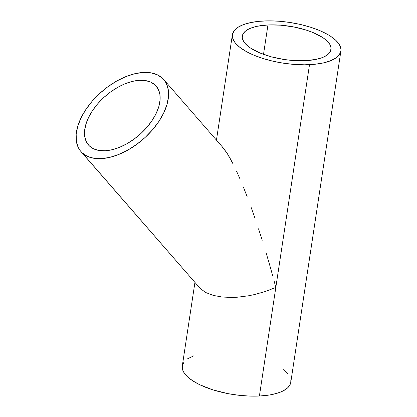 <?xml version="1.0" encoding="UTF-8"?>
<svg xmlns="http://www.w3.org/2000/svg" width="417" height="417" viewBox="0 0 417 417"><rect width="100%" height="100%" fill="white"/><g stroke="black" fill="none" stroke-linecap="round" stroke-linejoin="round"><path stroke-width="0.63" d="M155.213 85.104A44.854 25.781 139 0 1 156.151 86.09A44.854 25.781 139 0 1 140.138 134.201A44.854 25.781 139 0 1 89.431 145.976A44.854 25.781 139 0 1 88.493 144.991A44.854 25.781 139 0 1 104.505 96.88A44.854 25.781 139 0 1 155.213 85.104L158.225 89.17L159.862 94.258L160.05 100.158L158.794 106.648L156.135 113.481L152.179 120.393L147.071 127.122L141.014 133.404L134.238 138.997L127.003 143.693L119.59 147.3L112.282 149.693L105.36 150.772L99.09 150.495L93.71 148.874L89.431 145.976L86.418 141.905L84.781 136.823L84.588 130.922L85.85 124.433L88.508 117.599L92.465 110.682L97.573 103.958L103.63 97.677L110.406 92.084L117.641 87.388L125.053 83.775L132.361 81.388L139.283 80.309L145.554 80.585L150.933 82.201L155.213 85.104M80.945 151.559L200.52 288.804L82.097 152.768A54.862 31.536 139 0 1 80.945 151.559A54.862 31.536 139 0 1 100.528 92.715A54.862 31.536 139 0 1 162.547 78.313A54.862 31.536 139 0 1 163.699 79.517A54.862 31.536 139 0 1 144.115 138.366A54.862 31.536 139 0 1 82.097 152.768L200.52 288.804L205.988 292.619L200.52 288.804M267.954 24.963A44.854 16.862 -171.4 0 1 330.999 49.534A44.854 16.862 -171.4 0 1 305.338 60.689A44.854 16.862 -171.4 0 1 242.298 36.117A44.854 16.862 -171.4 0 1 267.954 24.963L263.508 54.361L267.954 24.963L280.459 25.166L293.495 26.891L305.937 29.988L313.376 32.688L322.523 37.431L324.916 39.135L328.58 42.638L329.816 44.4L331.03 47.861L330.54 51.129L328.361 54.08L324.577 56.597L322.127 57.661L316.232 59.355L305.338 60.689L292.838 60.486L284.139 59.501L271.373 56.837L259.921 52.964L250.773 48.221L248.376 46.516L244.711 43.014L242.663 39.506L242.267 37.791L242.757 34.522L244.935 31.572L248.72 29.054L251.17 27.991L257.065 26.297L267.954 24.963M275.819 287.449L309.508 64.677A54.862 20.621 -171.4 0 1 232.405 34.621A54.862 20.621 -171.4 0 1 263.784 20.98A54.862 20.621 -171.4 0 1 340.892 51.03A54.862 20.621 -171.4 0 1 309.508 64.677L275.819 287.449L265.149 291.556L254.01 294.668L248.402 295.809L237.367 297.212L232.045 297.457L222.058 297.029L213.259 295.398L205.988 292.619L213.259 295.398L222.058 297.029L232.045 297.457L237.367 297.212L248.402 295.809L254.01 294.668L265.149 291.556L275.819 287.449L259.4 396.02L275.819 287.449L274.271 281.584L275.819 287.449M272.676 275.684L269.346 263.82L272.676 275.684M265.853 251.972L269.346 263.82L265.853 251.972M258.535 228.787L262.241 240.26L258.535 228.787M251.003 207.02L254.782 217.674L251.003 207.02M243.549 187.499L247.25 196.928L243.549 187.499M236.455 170.98L239.937 178.82L236.455 170.98M229.991 158.095L233.124 164.048L227.077 153.18L229.991 158.095M222.021 146.633L227.077 153.18L223.272 147.952L163.699 79.517M183.933 362.154L182.292 365.975A54.862 20.621 8.6 0 0 259.4 396.02A54.862 20.621 8.6 0 0 290.779 382.379L340.892 51.03L340.934 48.987L339.448 44.755L335.935 40.444L330.53 36.227L327.178 34.204L319.339 30.425L310.243 27.126L300.245 24.426L289.721 22.435L279.077 21.225L268.725 20.85L259.066 21.319L250.466 22.612L243.252 24.681L237.711 27.449L234.046 30.806L232.405 34.627L232.848 38.765L235.36 43.055L239.838 47.34L246.119 51.447L253.958 55.226L263.054 58.526L273.052 61.226L283.576 63.217L294.22 64.426L304.566 64.802L314.23 64.338L322.831 63.045L330.045 60.971L335.586 58.203L339.25 54.846L340.892 51.025M193.962 355.727L187.598 358.797M194.921 282.486L182.292 365.97L182.735 370.108L183.735 372.245L187.249 376.556L192.659 380.773L199.748 384.735L212.941 389.874L228.162 393.664L238.795 395.269L249.345 396.067L259.4 396.02L268.574 395.139L272.723 394.388L279.932 392.319L282.929 391.016L287.553 387.94L290.216 384.333L290.779 382.373L290.821 380.335M287.829 373.945L283.346 369.66M162.547 78.313L157.313 74.768L150.735 72.787L143.067 72.449L134.602 73.767L125.663 76.692L116.593 81.106L107.748 86.851L99.46 93.689L92.053 101.373L85.808 109.598L80.966 118.058L77.713 126.414L76.175 134.352L76.41 141.572L78.406 147.79L80.048 150.443L82.097 152.768L87.33 156.312L93.908 158.293L101.576 158.632L110.041 157.313L118.981 154.389L128.05 149.969L136.896 144.23L145.184 137.386L152.591 129.708L158.835 121.477L163.678 113.023L166.93 104.667L168.468 96.723L168.233 89.509L166.237 83.291L164.595 80.632L162.547 78.313M216.449 140.117L232.405 34.621"/></g></svg>
